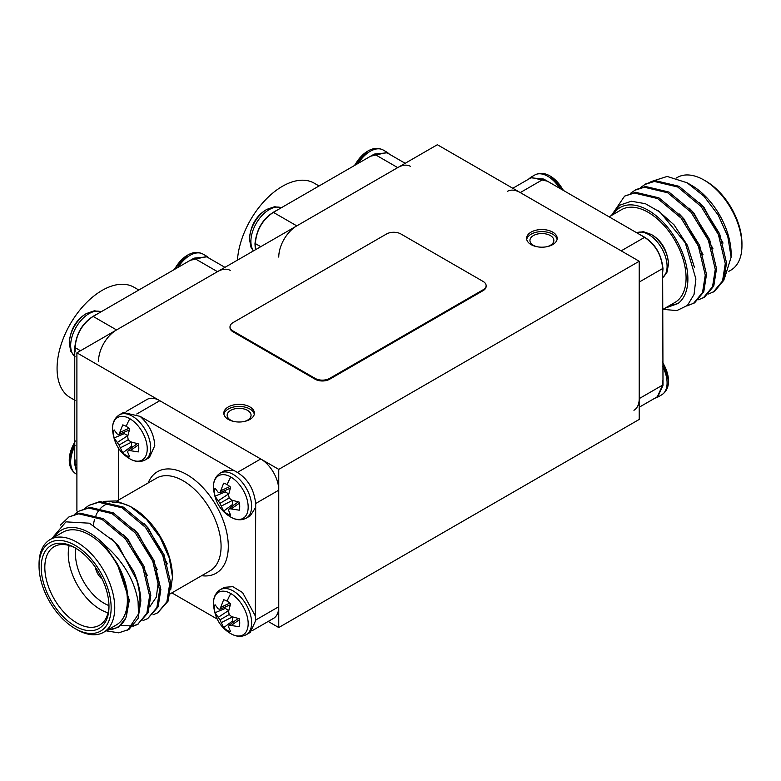 <?xml version="1.0" encoding="UTF-8"?>
<svg xmlns="http://www.w3.org/2000/svg" width="781" height="781" viewBox="0 0 781 781"><rect width="100%" height="100%" fill="white"/><g stroke="black" fill="none" stroke-linecap="round" stroke-linejoin="round"><path stroke-width="1.17" d="M354.066 165.748L367.792 151.075A24.562 14.175 120 0 0 367.5 151.25L367.5 151.25A24.562 14.175 120 0 0 354.789 165.338M249.481 239.113C250.535 225.533 256.227 215.673 266.575 209.523L266.868 209.347A24.562 14.175 120 0 0 266.575 209.523A24.562 14.175 120 0 0 266.565 209.523A24.562 14.175 120 0 0 249.481 239.113L250.974 247.235L253.347 250.955M255.328 249.813L254.977 243.779C256.695 227.876 264.056 216.688 277.06 210.216L370.575 156.22L387.288 152.383L389.592 154.296M410.455 166.343A25.49 14.712 120 0 0 397.705 167.612L374.284 154.082L387.034 152.822L405.173 163.297M255.338 247.85L255.338 243.574C256.373 230.297 262.377 219.891 273.36 212.354L296.78 225.875L397.705 167.612M296.78 225.875A25.49 14.712 120 0 0 278.758 257.095M273.36 212.354L277.07 210.216M370.584 156.229L374.294 154.091M319.048 185.966L314.226 183.184A63.72 36.785 120 0 0 266.799 198.52A63.72 36.785 120 0 0 237.444 260.132M187.547 255.143A24.562 14.175 120 0 0 187.274 255.299A24.562 14.175 120 0 0 187.264 255.309A24.562 14.175 120 0 0 174.554 269.386M86.623 313.415A24.562 14.175 120 0 0 86.34 313.571L86.34 313.571A24.562 14.175 120 0 0 69.255 343.171L70.749 351.294L75.093 356.771M75.093 441.655A24.562 14.175 120 0 0 69.255 459.716L69.255 459.716C69.118 466.101 71.383 470.845 76.05 473.921L76.899 474.418M138.813 290.024L133.99 287.242A63.72 36.785 120 0 0 84.885 304.307A63.72 36.785 120 0 0 57.072 368.437A63.72 36.785 120 0 0 70.27 397.607L75.093 400.389M76.899 473.101L74.751 464.383L74.751 347.838C76.47 331.935 83.831 320.747 96.824 314.265L190.339 260.278L207.063 256.441L209.357 258.355M230.219 270.402A25.49 14.712 120 0 0 217.479 271.661L194.059 258.14L206.809 256.881L224.948 267.356M75.103 351.909L75.103 347.633C76.138 334.356 82.151 323.949 93.124 316.412L116.545 329.933L217.479 271.661M116.545 329.933A25.49 14.712 120 0 0 98.523 361.154M93.134 316.412L96.834 314.274M190.349 260.288L194.059 258.14M76.899 472.329L75.103 464.168L75.103 459.892M662.649 366.553A25.998 15.015 -120 0 1 667.081 382.944A25.998 15.015 -120 0 1 661.702 394.844C666.398 391.681 668.663 386.946 668.487 380.63L668.487 380.63A24.562 14.175 -120 0 0 662.649 362.579M563.189 190.31A24.562 14.175 -120 0 0 550.478 176.223L550.478 176.223A24.562 14.175 -120 0 0 550.195 176.057M662.649 277.685L667.033 272.139L668.487 264.085A24.562 14.175 -120 0 0 651.403 234.495L651.403 234.495A24.562 14.175 -120 0 0 651.129 234.329M528.386 179.279L530.689 177.355L547.403 181.192L644.618 237.336C655.591 244.863 661.605 255.27 662.639 268.547L663.001 385.297L657.612 397.197L654.8 398.242M640.918 235.188C653.912 241.661 661.273 252.849 663.001 268.752L662.649 272.823M704.101 180.099L705.907 181.133A50.98 29.434 60 0 1 741.95 243.565L741.95 245.654A53.528 30.908 -120 0 0 704.101 180.099A53.528 30.908 -120 0 0 677.342 177.443L676.336 178.019M668.741 306.025L677.888 303.565A56.076 32.372 -120 0 0 687.885 278.944A56.076 32.372 -120 0 0 657.709 217.069A56.076 32.372 -120 0 0 613.114 214.531M611.767 215.302L619.675 205.218L631.341 201.234L645.399 203.704L660.179 212.227L685.269 242.823L695.9 278.944L694.036 294.486L687.436 305.439L676.844 310.594L663.518 309.393M609.121 216.825L621.471 209.698A53.528 30.908 60 0 1 662.718 224.04A53.528 30.908 60 0 1 686.079 277.909A53.528 30.908 60 0 1 674.989 302.413L662.649 309.54M687.124 182.783L691.488 185.302A56.076 32.372 60 0 1 731.133 253.971L731.133 257.174L727.785 236.526L718.256 215.126L704.003 196.265L687.124 182.783L667.13 176.447L650.924 181.661M724.26 279.061L731.133 257.174M686.889 305.937L694.573 302.882L703.769 291.821L706.502 274.443L699.63 245.419L682.311 217.343L658.939 197.847L635.578 192.292L624.595 196.119L611.464 215.478M693.323 303.604L702.519 292.543L705.253 275.166L698.38 246.142L681.052 218.065L657.69 198.569L634.328 193.014L624.595 196.119M708.631 293.988L714.595 291.313L723.802 280.262L726.535 262.875L719.662 233.861L702.334 205.774L678.972 186.278L655.61 180.723L645.867 183.838L640.508 187.567M713.346 292.035L722.542 280.984L725.276 263.597L718.403 234.583L701.084 206.496L677.723 187.001L654.351 181.446L644.618 184.56M698.614 299.767L704.589 297.102L713.785 286.041L716.519 268.654L709.646 239.64L692.317 211.553L668.956 192.058L645.594 186.503L635.861 189.617L630.501 193.346M703.339 297.825L712.536 286.764L715.269 269.377L708.396 240.363L691.068 212.276L667.706 192.78L644.345 187.225L634.611 190.339M662.639 268.547L639.219 282.068L639.219 398.613L662.639 385.092L657.358 396.758L639.219 407.233M512.805 188.27L530.943 177.795L543.693 179.054L520.263 192.585L621.198 250.847L644.618 237.326M520.263 192.585A25.49 14.712 -120 0 0 507.523 191.316M633.938 410.279A25.49 14.712 -120 0 0 639.219 398.613M728.829 271.329L730.86 270.158A53.528 30.908 -120 0 0 741.95 245.654M662.639 380.816L662.639 385.092M543.683 179.064L547.393 181.202M664.895 308.241L677.888 303.565M723.04 243.076L704.091 207.512L699.385 202.455M713.024 248.856L694.075 213.291L689.369 208.234M703.017 254.635L684.058 219.07L679.363 214.014M694.426 267.366L687.387 245.293L674.052 224.85L658.188 210.743M230.805 593.54A24.562 14.175 60 0 1 248.173 623.628A24.562 14.175 60 0 1 230.805 633.655A24.562 14.175 60 0 1 230.522 633.489L230.522 633.489C220.183 627.338 214.492 617.468 213.438 603.898L213.438 603.898A24.562 14.175 60 0 1 230.805 593.54A35.008 20.218 120 0 0 227.134 601.175A17.807 10.28 60 0 1 230.62 603.752L228.589 611.347L229.155 614.549L231.645 616.639L239.24 618.679A17.807 10.28 60 0 1 239.728 622.984A17.807 10.28 60 0 1 239.24 626.723L229.155 625.171L228.589 626.899L230.62 631.702A17.807 10.28 60 0 1 227.134 630.257A17.807 10.28 60 0 1 223.649 627.68L219.959 619.86L215.029 612.753A17.807 10.28 60 0 1 215.029 604.709L218.172 608.868L219.959 609.239L223.649 599.73A17.807 10.28 60 0 1 227.134 601.175M230.805 477.006A24.562 14.175 60 0 1 248.173 507.084A24.562 14.175 60 0 1 230.805 517.11A24.562 14.175 60 0 1 230.522 516.944L230.522 516.944C220.183 510.794 214.492 500.933 213.438 487.354L213.438 487.354A24.562 14.175 60 0 1 230.805 477.006A35.008 20.218 120 0 0 227.134 484.63A17.807 10.28 60 0 1 230.62 487.207L228.589 494.803L229.155 498.005L231.645 500.104L239.24 502.134A17.807 10.28 60 0 1 239.728 506.449A17.807 10.28 60 0 1 239.24 510.188L229.155 508.626L228.589 510.364L230.62 515.157A17.807 10.28 60 0 1 227.134 513.713A17.807 10.28 60 0 1 223.649 511.135L219.959 503.315L215.029 496.208A17.807 10.28 60 0 1 215.029 488.164L218.172 492.323L219.959 492.694L223.649 483.185A17.807 10.28 60 0 1 227.134 484.63M129.871 418.733A24.562 14.175 60 0 1 147.238 448.811A24.562 14.175 60 0 1 129.871 458.837A24.562 14.175 60 0 1 129.597 458.672L129.597 458.672C119.259 452.521 113.557 442.661 112.513 429.081L112.513 429.081A24.562 14.175 60 0 1 129.871 418.733A35.008 20.218 120 0 0 126.2 426.358A17.807 10.28 60 0 1 129.685 428.935L127.654 436.53L128.23 439.732L130.72 441.831L138.305 443.872A17.807 10.28 60 0 1 138.803 448.177A17.807 10.28 60 0 1 138.305 451.916L128.23 450.354L127.654 452.092L129.685 456.885A17.807 10.28 60 0 1 126.2 455.45A17.807 10.28 60 0 1 122.724 452.863L119.034 445.043L114.104 437.936A17.807 10.28 60 0 1 114.104 429.892L117.248 434.051L119.034 434.421L122.724 424.913A17.807 10.28 60 0 1 126.2 426.358M255.699 620.456L255.328 615.975L242.588 592.564L232.826 586.668L224.313 587.322L220.232 589.684A25.998 15.015 60 0 1 233.226 590.973A25.998 15.015 60 0 1 251.619 622.808A25.998 15.015 60 0 1 246.23 634.709L250.31 632.356L255.699 620.456M255.338 616.043L255.699 503.911C253.991 487.998 246.62 476.81 233.597 470.347L224.323 470.787M154.775 445.648C154.121 434.343 149.23 424.581 140.082 416.361L123.388 412.514L119.298 414.867A25.998 15.015 60 0 1 132.301 416.156A25.998 15.015 60 0 1 150.684 447.991A25.998 15.015 60 0 1 145.305 459.902L149.386 457.539L154.775 445.648M111.146 607.764A50.98 29.434 -120 0 0 75.093 545.333A50.98 29.434 -120 0 0 39.05 566.137L39.05 564.058A53.528 30.908 60 0 1 50.14 539.554A53.528 30.908 60 0 1 91.387 553.895A53.528 30.908 60 0 1 114.748 607.764A53.528 30.908 60 0 1 103.658 632.268A53.528 30.908 60 0 1 76.899 629.613L75.093 628.578A50.98 29.434 -120 0 0 111.146 607.764M108.979 606.515A47.914 27.667 60 0 1 75.093 626.079A47.914 27.667 60 0 1 41.217 567.387A47.914 27.667 60 0 1 75.093 547.823A47.914 27.667 60 0 1 108.979 606.515M76.011 548.369A45.366 26.193 -120 0 0 54.211 546.622A45.366 26.193 -120 0 0 44.82 567.387A45.366 26.193 -120 0 0 64.618 613.046A45.366 26.193 -120 0 0 99.587 625.2A45.366 26.193 -120 0 0 108.969 605.451M108.042 612.792A45.366 26.193 60 0 1 68.25 553.866A45.366 26.193 60 0 1 69.187 545.499M75.903 548.311A40.27 23.254 -120 0 0 75.454 553.866A40.27 23.254 -120 0 0 108.959 605.568M93.447 525.076A56.076 32.372 60 0 1 94.501 519.57M95.965 515.372A56.076 32.372 60 0 1 96.844 513.537M97.166 512.941A56.076 32.372 60 0 1 98.914 510.276M98.962 510.218A56.076 32.372 60 0 1 100.046 508.909M100.837 508.07A56.076 32.372 60 0 1 109.818 503.071M112.23 502.632A56.076 32.372 60 0 1 131.579 507.201M130.349 506.469L132.77 507.865A56.076 32.372 60 0 1 172.425 576.544L169.223 557.819L160.115 537.387L146.486 519.355L130.349 506.469L116.125 500.953L103.336 501.373M170.736 589.528L172.425 577.51M51.81 538.587L65.946 521.864L89.385 523.192L114.602 541.78L133.717 571.438A63.72 36.785 60 0 1 139.975 601.516A63.72 36.785 60 0 1 138.462 614.042L138.081 601.516C134.391 579.922 123.095 560.943 104.205 544.591A56.076 32.372 -120 0 0 54.397 537.094M107.924 629.808A56.076 32.372 -120 0 0 125.995 617.634L118.527 627.26L107.036 630.316M103.658 632.268L116.281 624.985A53.528 30.908 -120 0 0 127.362 600.482A53.528 30.908 -120 0 0 104 546.612A53.528 30.908 -120 0 0 62.753 532.271L50.14 539.554M84.846 508.372L88.956 505.366L98.689 502.261L122.061 507.816L145.422 527.312L162.751 555.389L169.614 584.413L166.88 601.79L157.684 612.851L152.969 614.793M88.956 505.366L99.948 501.539L123.31 507.094L146.672 526.579L164 554.666L170.873 583.69L168.14 601.067L157.684 612.851M133.717 571.438C138.237 582.167 140.609 592.037 140.834 601.028L138.1 618.406L128.904 629.466L118.722 632.835L106.148 630.833M60.449 525.105L68.933 516.934L78.666 513.82L102.028 519.375L125.39 538.87L142.718 566.957L149.591 595.971L146.857 613.349L137.661 624.409L132.936 626.362M68.933 516.934L79.916 513.097L103.277 518.652L126.649 538.148L143.968 566.225L150.84 595.249L148.107 612.626L137.661 624.409M74.839 514.152L78.949 511.155L88.683 508.04L112.044 513.595L135.406 533.091L152.734 561.168L159.607 590.192L156.874 607.569L147.677 618.63L142.952 620.583M78.949 511.155L89.932 507.318L113.294 512.873L136.655 532.369L153.984 560.446L160.857 589.47L158.123 606.847L147.677 618.63M138.462 614.042L127.645 630.189M138.276 624.039L133.463 625.815M132.711 625.981L120.86 625.405M98.679 572.463A9.431 5.447 -120 0 0 99.431 573.771M213.438 487.354C213.301 480.959 215.566 476.225 220.232 473.14A25.998 15.015 60 0 1 233.226 474.428A25.998 15.015 60 0 1 251.619 506.264A25.998 15.015 60 0 1 246.23 518.164L250.31 515.811L255.338 507.923M233.656 470.367L140.024 416.312M118.351 447.962L118.351 500.172M171.879 592.886L217.089 618.982M126.2 411.47L147.062 399.433A25.49 14.712 60 0 1 159.802 400.692L136.743 414.008M237.668 472.28L260.737 458.964L159.802 400.692M260.737 458.964A25.49 14.712 60 0 1 278.758 490.175L255.699 503.491M255.699 620.036L278.758 606.72L278.758 490.175M278.758 606.72A25.49 14.712 60 0 1 273.477 618.396L252.614 630.433M104.205 544.591L117.023 563.316C124.247 576.232 127.928 588.747 128.064 600.882L125.995 617.634M39.05 566.137A50.98 29.434 -120 0 0 75.093 628.578M95.428 567.387A11.979 6.912 -120 0 0 102.204 579.131M117.023 563.316L129.324 600.159L126.337 616.619M111.458 538.49L118.39 545.665L137.339 581.23M123.701 534.829L128.396 539.886L147.355 575.451M133.707 529.049L138.413 534.097L157.362 569.661M143.724 523.26L148.429 528.317L167.378 563.882M156.112 570.384L158.104 583.544L156.327 597.123L149.952 606.515M120.303 432.284L128.914 428.271M119.034 434.421L129.353 429.96M124.072 432.244A14.732 8.503 -120 0 0 124.306 433.611L114.104 437.936M117.248 442.544L127.781 435.622L124.306 433.611M119.034 445.043L128.23 439.732M120.303 447.845L131.55 442.105M122.724 452.863L131.569 446.195L131.569 442.173M131.569 446.195A14.732 8.503 -120 0 0 132.633 447.083M128.23 450.354L137.251 443.647M130.72 450.325L138.501 444.867M221.228 490.556L229.848 486.543M219.959 492.694L230.278 488.232M224.996 490.517A14.732 8.503 -120 0 0 225.231 491.884L215.029 496.208M218.172 500.816L228.716 493.885L225.231 491.884M219.959 503.315L229.155 498.005M221.228 506.117L232.484 500.377M223.649 511.135L232.504 504.467L232.504 500.445M232.504 504.467A14.732 8.503 -120 0 0 233.558 505.346M229.155 508.626L238.176 501.919M231.645 508.597L239.435 503.14M221.228 607.101L229.848 603.078M219.959 609.239L230.278 604.777M224.996 607.062A14.732 8.503 -120 0 0 225.231 608.419L215.029 612.753M218.172 617.361L228.716 610.43L225.231 608.419M219.959 619.86L229.155 614.549M221.228 622.652L232.484 616.922M223.649 627.68L232.504 621.012L232.504 616.99M232.504 621.012A14.732 8.503 -120 0 0 233.558 621.891M229.155 625.171L238.176 618.464M231.645 625.142L239.435 619.684M552.704 232.123A15.298 8.825 0 0 0 536.039 230.21A15.298 8.825 0 0 0 526.599 238.361A15.298 8.825 0 0 0 531.08 244.609A15.298 8.825 0 0 0 547.745 246.523A15.298 8.825 0 0 0 557.185 238.361A15.298 8.825 0 0 0 552.704 232.123M557.078 239.406A15.298 8.825 0 0 0 552.704 234.202A15.298 8.825 0 0 0 536.889 232.103A15.298 8.825 0 0 0 526.706 239.406M546.983 246.689A11.949 6.902 0 0 0 553.846 240.45A11.949 6.902 0 0 0 550.351 235.569A11.949 6.902 0 0 0 537.318 234.066A11.949 6.902 0 0 0 529.938 240.45A11.949 6.902 0 0 0 533.443 245.332A11.949 6.902 0 0 0 536.801 246.689M249.92 406.93A15.298 8.825 0 0 0 233.255 405.017A15.298 8.825 0 0 0 223.815 413.178A15.298 8.825 0 0 0 228.296 419.426A15.298 8.825 0 0 0 244.961 421.34A15.298 8.825 0 0 0 254.401 413.178A15.298 8.825 0 0 0 249.92 406.93M254.294 414.223A15.298 8.825 0 0 0 249.92 409.019A15.298 8.825 0 0 0 234.095 406.921A15.298 8.825 0 0 0 223.922 414.223M244.199 421.506A11.949 6.902 0 0 0 251.062 415.258A11.949 6.902 0 0 0 247.557 410.376A11.949 6.902 0 0 0 234.534 408.883A11.949 6.902 0 0 0 227.154 415.258A11.949 6.902 0 0 0 230.649 420.139A11.949 6.902 0 0 0 234.017 421.506M76.899 352.827L278.758 469.371L639.219 261.254L437.36 144.719L76.899 352.827L76.899 510.989L78.08 511.672M232.992 330.959L232.992 331.798L315.182 379.254L315.182 378.414A10.192 5.887 0 0 0 329.602 378.414L483.127 289.78A10.192 5.887 0 0 0 486.114 285.621A10.192 5.887 0 0 0 483.127 281.453L400.936 233.997A10.192 5.887 0 0 0 386.517 233.997L232.992 322.641A10.192 5.887 0 0 0 230.004 326.8A10.192 5.887 0 0 0 232.992 330.959L315.182 378.414M232.992 331.798A10.192 5.887 180 0 1 230.004 327.63L230.004 326.8M486.114 285.621L486.114 286.451A10.192 5.887 180 0 1 483.127 290.61L483.127 289.78M329.602 378.414L329.602 379.254L483.127 290.61M329.602 379.254A10.192 5.887 180 0 1 315.182 379.254M268.195 621.442L278.758 627.533L639.219 419.426L639.219 261.254M278.758 469.371L278.758 627.533M367.792 151.075C373.24 147.912 378.375 147.57 383.207 150.02A25.998 15.015 120 0 0 370.204 151.309A25.998 15.015 120 0 0 358.235 163.346M266.868 209.347L274.609 206.721L281.267 207.775A25.998 15.015 120 0 0 269.279 209.581A25.998 15.015 120 0 0 250.896 241.427A25.998 15.015 120 0 0 253.522 250.847M260.737 246.689L255.328 243.574M187.264 255.309L187.567 255.133C193.005 251.97 198.149 251.619 202.972 254.079A25.998 15.015 120 0 0 189.978 255.367A25.998 15.015 120 0 0 178 267.405M101.022 311.844A25.998 15.015 120 0 0 89.044 313.64A25.998 15.015 120 0 0 70.661 345.485A25.998 15.015 120 0 0 75.093 356.741M75.093 445.639A25.998 15.015 120 0 0 70.661 462.02A25.998 15.015 120 0 0 76.05 473.921M75.103 464.168L76.899 465.212M80.502 350.747L75.103 347.623M559.743 188.319A25.998 15.015 -120 0 0 547.774 176.281A25.998 15.015 -120 0 0 534.77 175.003L530.689 177.355M662.649 277.665A25.998 15.015 -120 0 0 667.081 266.399A25.998 15.015 -120 0 0 648.699 234.554A25.998 15.015 -120 0 0 636.73 232.767M227.134 630.257A35.008 20.218 120 0 0 230.805 633.655M227.134 513.713A35.008 20.218 120 0 0 230.805 517.11M126.2 455.45A35.008 20.218 120 0 0 129.871 458.837L129.597 458.672M170.18 593.863L210.001 570.872A53.528 30.908 -120 0 0 221.082 546.368A53.528 30.908 -120 0 0 197.72 492.508A53.528 30.908 -120 0 0 156.473 478.167L116.769 501.08M148.117 482.99A58.624 33.847 60 0 1 194.371 479.719A58.624 33.847 60 0 1 228.296 546.368A58.624 33.847 60 0 1 201.644 575.695M383.207 150.02L387.288 152.383M101.042 311.834L94.374 310.779L86.34 313.571C76.001 319.722 70.31 329.592 69.255 343.171M75.093 440.826L69.255 459.716M202.972 254.079L207.063 256.441M187.274 255.299L173.831 269.806M563.911 190.72L550.175 176.047C544.747 172.894 539.612 172.542 534.77 175.003M668.487 264.085C667.443 250.506 661.741 240.646 651.403 234.495L643.378 231.693L636.7 232.748M661.702 394.844L657.612 397.197M668.487 380.63L662.649 361.74M246.23 634.709C241.397 637.169 236.262 636.818 230.825 633.664L230.522 633.489M213.438 603.898C213.301 597.504 215.566 592.769 220.232 589.684M246.23 518.164C241.397 520.624 236.262 520.283 230.825 517.12L230.522 516.944M112.513 429.081C112.376 422.687 114.641 417.952 119.298 414.867M220.232 473.14L224.313 470.777M129.89 458.847C135.338 462.01 140.473 462.362 145.305 459.902"/></g></svg>
